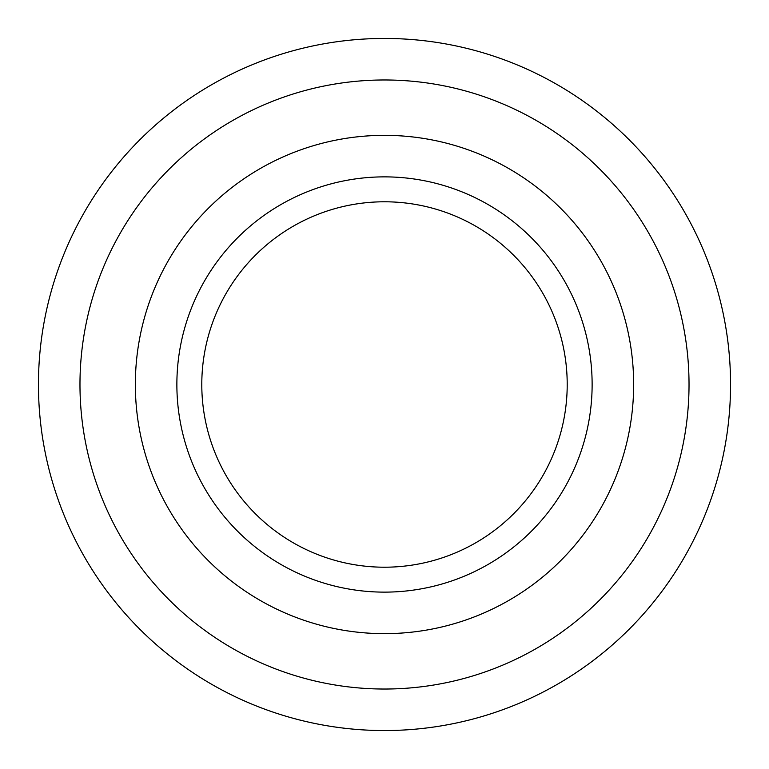 <?xml version="1.0" encoding="UTF-8"?>
<svg xmlns="http://www.w3.org/2000/svg" width="769" height="769" viewBox="0 0 769 769"><rect width="100%" height="100%" fill="white"/><g stroke="black" fill="none" stroke-linecap="round" stroke-linejoin="round"><path stroke-width="1.15" d="M384.5 79.976A304.524 304.524 0 0 0 120.771 536.762A304.524 304.524 0 0 0 648.229 536.762A304.524 304.524 0 0 0 384.5 79.976M384.5 135.344A249.156 249.156 0 0 0 168.728 509.078A249.156 249.156 0 0 0 600.272 509.078A249.156 249.156 0 0 0 384.5 135.344M384.5 176.87A207.63 207.63 0 0 0 204.689 488.315A207.63 207.63 0 0 0 564.311 488.315A207.63 207.63 0 0 0 384.5 176.87M384.5 201.786A182.714 182.714 0 0 0 226.269 475.857A182.714 182.714 0 0 0 542.731 475.857A182.714 182.714 0 0 0 384.5 201.786M384.5 38.45A346.05 346.05 0 0 0 84.811 557.525A346.05 346.05 0 0 0 684.189 557.525A346.05 346.05 0 0 0 384.5 38.45"/></g></svg>
